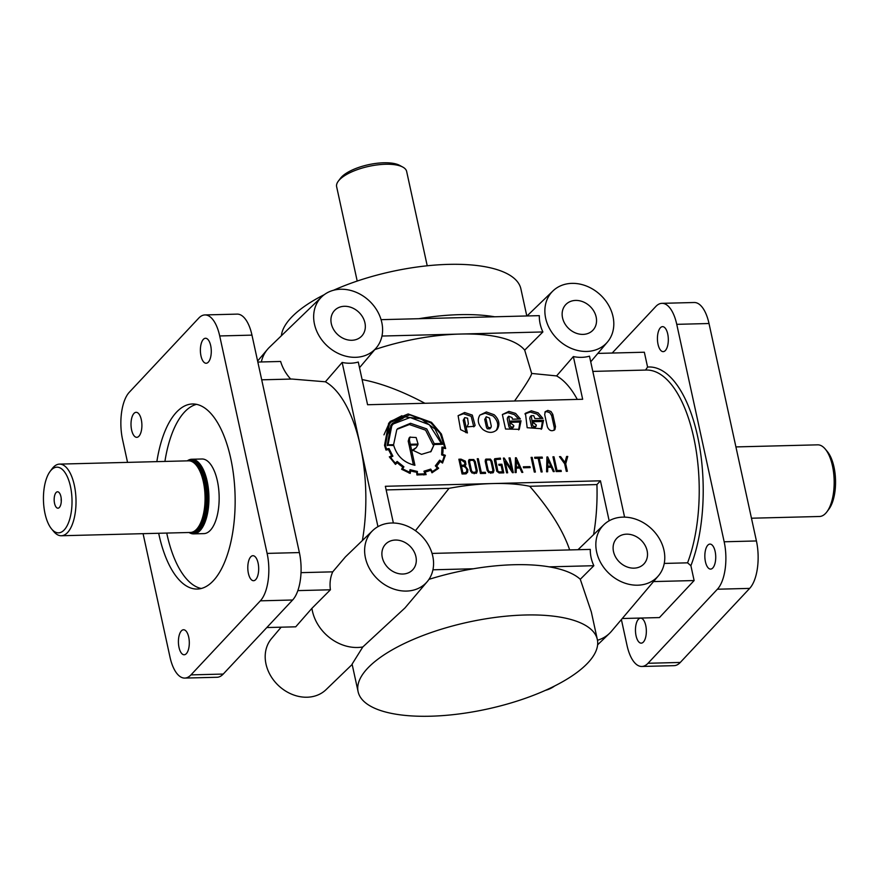 <?xml version="1.0" encoding="UTF-8"?>
<svg xmlns="http://www.w3.org/2000/svg" width="879" height="879" viewBox="0 0 879 879"><rect width="100%" height="100%" fill="white"/><g stroke="black" fill="none" stroke-linecap="round" stroke-linejoin="round"><path stroke-width="1.32" d="M636.066 635.825A12.504 5.439 88.5 0 1 640.593 618.146A12.504 5.439 88.5 0 1 645.746 625.485A12.504 5.439 88.5 0 1 641.231 643.153A12.504 5.439 88.5 0 1 636.066 635.825M705.441 561.769A12.504 5.439 88.5 0 1 709.968 544.09A12.504 5.439 88.5 0 1 715.132 551.43A12.504 5.439 88.5 0 1 710.606 569.098A12.504 5.439 88.5 0 1 705.441 561.769M658.03 344.315A12.504 5.439 88.5 0 1 662.557 326.647A12.504 5.439 88.5 0 1 667.721 333.976A12.504 5.439 88.5 0 1 663.195 351.644A12.504 5.439 88.5 0 1 658.03 344.315M188.71 637.099A12.504 5.439 -91.5 0 0 183.546 629.76A12.504 5.439 -91.5 0 0 179.019 647.438A12.504 5.439 -91.5 0 0 184.183 654.767A12.504 5.439 -91.5 0 0 186.348 653.646A12.504 5.439 -91.5 0 0 188.71 637.099M258.085 563.043A12.504 5.439 -91.5 0 0 252.921 555.704A12.504 5.439 -91.5 0 0 248.394 573.372A12.504 5.439 -91.5 0 0 253.559 580.711A12.504 5.439 -91.5 0 0 255.723 579.591A12.504 5.439 -91.5 0 0 258.085 563.043M210.674 345.59A12.504 5.439 -91.5 0 0 205.51 338.261A12.504 5.439 -91.5 0 0 200.983 355.929A12.504 5.439 -91.5 0 0 206.147 363.258A12.504 5.439 -91.5 0 0 208.312 362.148A12.504 5.439 -91.5 0 0 210.674 345.59M141.299 419.646A12.504 5.439 -91.5 0 0 136.135 412.317A12.504 5.439 -91.5 0 0 131.608 429.985A12.504 5.439 -91.5 0 0 136.772 437.324A12.504 5.439 -91.5 0 0 138.937 436.204A12.504 5.439 -91.5 0 0 141.299 419.646M545.43 690.345A37.39 30.809 43.1 0 0 554.693 685.95M597.478 640.264A41.06 33.841 43.1 0 0 609.565 633.309A41.06 33.841 43.1 0 0 611.487 631.254L658.448 575.767A37.39 30.809 43.1 0 0 659.03 538.091A37.39 30.809 43.1 0 0 622.892 517.127A37.39 30.809 43.1 0 0 603.917 524.686A37.39 30.809 43.1 0 0 600.818 562.912A37.39 30.809 43.1 0 0 637.725 585.194A37.39 30.809 43.1 0 0 658.448 575.767M514.567 401C525.741 385.068 531.432 375.882 531.652 373.443L556.594 375.915L573.361 356.566L582.667 399.275L367.587 404.736L358.28 362.038A37.775 31.128 -136.9 0 1 350.424 363.225A37.775 31.128 -136.9 0 1 342.14 362.445L360.346 445.917A114.962 49.949 -91.5 0 0 325.384 381.794L291.938 379.047L261.711 379.816M340.711 289.246A37.39 30.809 43.1 0 0 321.747 296.805A37.39 30.809 43.1 0 0 318.637 335.031A37.39 30.809 43.1 0 0 355.555 357.313A37.39 30.809 43.1 0 0 376.267 347.886A37.39 30.809 43.1 0 0 376.849 310.21A37.39 30.809 43.1 0 0 340.711 289.246M321.747 296.805L269.435 347.282A41.06 33.841 43.1 0 0 267.513 349.337A41.06 33.841 43.1 0 0 261.338 361.961M257.833 362.049L280.632 361.467A39.775 32.787 43.1 0 0 290.696 379.08M342.14 362.445L325.384 381.794M531.652 373.443L524.697 350.15A114.962 41.763 -12.3 0 0 460.31 334.053L381.969 336.042M357.204 281.06L336.635 186.711A35.83 13.02 -12.3 0 1 338.327 181.14A35.83 13.02 -12.3 0 1 385.518 164.263A35.83 13.02 -12.3 0 1 402.802 167.087A35.83 13.02 -12.3 0 1 406.647 171.438L427.227 265.788M735.921 446.917L817.668 444.84A35.83 15.569 88.5 0 1 825.293 449.103A35.83 15.569 88.5 0 1 832.457 465.848A35.83 15.569 88.5 0 1 826.886 511.853A35.83 15.569 88.5 0 1 819.492 516.489L751.457 518.214M825.293 449.103L827.425 451.663A32.842 14.273 88.5 0 1 833.984 467.024A32.842 14.273 88.5 0 1 828.886 509.183L826.886 511.853M338.327 181.14L340.503 178.25A32.842 11.932 -12.3 0 1 383.771 162.78A32.842 11.932 -12.3 0 1 399.615 165.362L402.802 167.087M156.858 461.64A92.57 40.225 88.5 0 1 192.49 403.977A92.57 40.225 88.5 0 1 230.694 458.245A92.57 40.225 88.5 0 1 197.193 589.051A92.57 40.225 88.5 0 1 159 534.773A92.57 40.225 88.5 0 1 158.681 533.278M201.214 588.48A92.57 40.225 88.5 0 1 167.065 534.575A92.57 40.225 88.5 0 1 166.746 533.07M164.922 461.431A92.57 40.225 88.5 0 1 196.544 404.34M191.743 459.256L201.961 458.992A37.325 16.218 88.5 0 1 217.366 480.879A37.325 16.218 88.5 0 1 203.862 533.619L193.644 533.883A37.325 16.218 -91.5 0 0 207.147 481.143A37.325 16.218 -91.5 0 0 191.743 459.256A37.325 16.218 -91.5 0 0 187.249 460.86M59.508 464.112L188.556 460.827A35.83 15.569 88.5 0 1 190.578 461.079A35.83 15.569 88.5 0 1 203.346 481.835A35.83 15.569 88.5 0 1 192.38 532.114A35.83 15.569 88.5 0 1 190.38 532.465L61.332 535.75A35.83 15.569 -91.5 0 0 74.297 485.12A35.83 15.569 -91.5 0 0 59.508 464.112A35.83 15.569 -91.5 0 0 52.114 468.749L50.114 471.408A32.842 14.273 -91.5 0 0 45.016 513.578A32.842 14.273 -91.5 0 0 51.575 528.938A32.842 14.273 -91.5 0 0 67.98 523.972A32.842 14.273 -91.5 0 0 70.452 486.417A32.842 14.273 -91.5 0 0 50.114 471.408M189.567 532.487A36.731 15.954 -91.5 0 0 205.071 519.599A36.731 15.954 -91.5 0 0 206.378 481.395A36.731 15.954 -91.5 0 0 187.743 460.849M189.062 532.509A37.325 16.218 -91.5 0 0 193.644 533.883M51.575 528.938L53.707 531.498A35.83 15.569 -91.5 0 0 61.332 535.75M56.102 492.526A8.208 3.571 88.5 0 1 58.53 492.086A8.208 3.571 88.5 0 1 61.277 499.36A8.208 3.571 88.5 0 1 59.365 507.469A8.208 3.571 88.5 0 1 58.926 507.853A8.208 3.571 88.5 0 1 54.454 502.887A8.208 3.571 88.5 0 1 56.102 492.526M61.288 501.272A4.703 2.044 88.5 0 1 61.211 498.536M592.809 371.399L646.285 370.048A114.962 49.949 88.5 0 1 693.718 437.445A114.962 49.949 88.5 0 1 687.565 562.835L690.894 565.702L694.124 580.547L653.526 581.579M281.159 627.188L271.523 638.583A37.39 30.809 43.1 0 0 270.941 676.259A37.39 30.809 43.1 0 0 307.079 697.223A37.39 30.809 43.1 0 0 326.043 689.663L352.171 664.447M358.105 691.696A122.423 44.477 167.7 0 0 430.314 716.22A122.423 44.477 167.7 0 0 597.335 639.538A122.423 44.477 167.7 0 0 525.137 615.003A122.423 44.477 167.7 0 0 358.105 691.696L352.094 664.128L362.818 646.955A41.06 33.841 43.1 0 1 357.522 647.482A41.06 33.841 43.1 0 1 311.913 608.334L330.416 589.787A39.775 32.787 -136.9 0 1 332.734 571.844L345.392 556.923L372.707 530.564A37.39 30.809 43.1 0 0 369.609 568.79A37.39 30.809 43.1 0 0 406.516 591.073A37.39 30.809 43.1 0 0 427.238 581.645A37.39 30.809 43.1 0 0 427.82 543.969A37.39 30.809 43.1 0 0 391.671 523.005A37.39 30.809 43.1 0 0 372.707 530.564M634.012 568.153A18.668 15.382 43.1 0 0 643.659 564.208A18.668 15.382 43.1 0 0 644.955 545.167A18.668 15.382 43.1 0 0 626.606 534.168A18.668 15.382 43.1 0 0 616.421 538.695A18.668 15.382 43.1 0 0 615.893 557.561A18.668 15.382 43.1 0 0 634.012 568.153M402.802 574.031A18.668 15.382 43.1 0 0 412.449 570.075A18.668 15.382 43.1 0 0 413.745 551.045A18.668 15.382 43.1 0 0 395.396 540.047A18.668 15.382 43.1 0 0 385.211 544.562A18.668 15.382 43.1 0 0 384.683 563.439A18.668 15.382 43.1 0 0 402.802 574.031M583.041 334.394A18.668 15.382 43.1 0 0 592.688 330.449A18.668 15.382 43.1 0 0 593.984 311.408A18.668 15.382 43.1 0 0 575.635 300.42A18.668 15.382 43.1 0 0 565.461 304.936A18.668 15.382 43.1 0 0 564.922 323.802A18.668 15.382 43.1 0 0 583.041 334.394M351.831 340.272A18.668 15.382 43.1 0 0 361.478 336.327A18.668 15.382 43.1 0 0 362.774 317.286A18.668 15.382 43.1 0 0 344.425 306.288A18.668 15.382 43.1 0 0 334.251 310.814A18.668 15.382 43.1 0 0 333.712 329.68A18.668 15.382 43.1 0 0 351.831 340.272M533.905 423.217A1.384 1.143 43.1 0 0 534.047 423.206L536.311 425.007L536.058 426.337L533.476 426.414L532.663 425.128L531.235 415.668L533.751 415.701L534.915 418.613L542.892 418.404L538.113 412.844L531.377 410.823L525.444 413.273L527.18 427.71L541.783 428.743L543.541 420.261L533.168 420.525L533.751 423.217A1.384 1.143 43.1 0 0 533.905 423.217M511.402 423.788A1.384 1.143 43.1 0 0 511.545 423.777L513.808 425.579L513.556 426.908L510.974 426.985L510.161 425.7L508.732 416.239L512.061 417.547L512.413 419.184L520.39 418.986L515.61 413.416L508.875 411.394L502.37 414.536L505.524 429.018L519.269 429.326L521.038 420.832L510.666 421.096L511.248 423.788A1.384 1.143 43.1 0 0 511.402 423.788M597.335 639.538L591.325 611.971L580.283 579.283A122.423 44.477 167.7 0 0 549.177 566.845A122.423 44.477 167.7 0 0 514.171 564.725A122.423 44.477 167.7 0 0 473.374 568.768A122.423 44.477 167.7 0 0 428.952 579.371M549.177 566.845L593.841 565.713A37.775 31.128 -136.9 0 1 590.292 549.397L432.05 553.418M593.841 565.713L580.283 579.283M571.921 283.368A37.39 30.809 43.1 0 0 552.957 290.927A37.39 30.809 43.1 0 0 549.847 329.164A37.39 30.809 43.1 0 0 586.765 351.446A37.39 30.809 43.1 0 0 607.477 342.008A37.39 30.809 43.1 0 0 608.059 304.332A37.39 30.809 43.1 0 0 571.921 283.368M494.657 316.781A122.423 44.477 167.7 0 0 459.64 314.66A122.423 44.477 167.7 0 0 418.854 318.703L539.321 315.649A37.775 31.128 43.1 0 0 542.881 331.954L524.697 350.15M573.361 356.566A37.775 31.128 43.1 0 0 581.634 357.346A37.775 31.128 43.1 0 0 589.49 356.16L624.584 517.127M526.796 315.968L520.895 288.894A122.423 44.477 167.7 0 0 448.686 264.37A122.423 44.477 167.7 0 0 333.57 290.246M569.669 549.924C563.043 530.4 549.727 509.183 529.718 486.274A114.962 41.763 167.7 0 0 492.91 483.549A114.962 41.763 167.7 0 0 449.059 488.328L415.426 530.685M442.104 448.971L442.906 448.114L445.675 448.521L441.434 434.05L431.49 422.327L408.142 413.954L390.375 421.338L388.639 423.414L384.541 445.323L385.969 450.037L388.518 449.608L391.54 455.641L389.606 457.234M401.934 415.701L389.815 421.964M396.198 463.716L397.264 462.673A28.809 23.744 43.1 0 0 402.736 466.991A424.161 349.556 43.1 0 0 401.637 469.254L410.207 473.418L410.735 470.847A25.546 21.052 43.1 0 0 416.668 472.166L416.91 474.935L426.139 474.627L425.161 471.946A28.567 23.546 43.1 0 0 430.479 470.276L432.358 472.605M423.865 474.99L424.931 473.858L417.723 474.034L417.426 475.001M431.963 472.803L438.643 468.243L436.577 466.057A30.897 25.458 43.1 0 0 437.094 465.529A30.897 25.458 43.1 0 0 440.093 461.431L442.544 463.057L445.345 455.3L442.598 454.344A25.909 21.36 43.1 0 0 442.906 448.114M437.357 469.331L436.72 468.672M442.181 462.804L444.049 456.498M402.066 469.518L403.922 466.815L397.143 461.431L395.396 463.079A29.446 24.26 -136.9 0 1 390.661 457.278L392.891 456.19L389.023 448.576L386.463 448.971A39.28 32.369 -136.9 0 1 385.441 445.301L389.386 424.052L391.078 422.041L409.823 414.866L431.029 422.997L440.346 433.754L444.719 447.488L441.961 447.081L441.632 454.882L444.214 455.772A30.765 25.348 -136.9 0 1 442.115 461.75L439.643 460.2L435.336 465.837L437.302 468.057A35.27 29.062 -136.9 0 1 432.237 471.551L430.732 469.1L423.953 471.21L424.931 473.858M391.375 456.926L390.935 456.289M383.958 434.852L388.232 425.293L391.078 422.041M429.732 470.606L424.282 472.122M429.567 470.331L430.292 469.254M416.371 472.133L417.075 471.386L410.021 469.694L409.515 472.199L402.879 469.001L403.549 466.573M396.671 463.233L395.979 462.662L394.858 463.727M410.537 423.293L397.682 428.622L396.792 429.644L393.594 444.686L388.024 444.829L391.814 425.711L393.287 423.953L410.152 417.514L429.348 424.755L441.39 443.477L434.226 443.653L426.744 428.919L410.537 423.293L409.383 424.535L397.121 429.26M433.808 444.873L433.072 444.895L425.59 430.161L409.383 424.535M433.072 444.895L434.226 443.653M386.551 436.577L390.661 426.941L393.287 423.953M387.287 445.609L388.024 444.829M409.944 437.182L416.141 437.533L418.063 444.071L410.328 444.269L409.383 439.896L409.944 437.182M410.163 445.477L409.174 445.499L408.219 441.137L409.153 438.017M409.174 445.499L410.328 444.269M390.869 425.227L387.21 445.257L393.781 445.521C396.956 456.146 404.01 462.728 414.921 465.288L410.515 445.104L417.855 444.917L416.25 447.631L412.427 450.059L421.535 454.355L431.051 451.498L434.16 444.499L442.511 444.291L435.017 429.007L421.151 418.887L405.131 416.899L392.452 423.337L390.869 425.227M403.032 418.294L391.88 423.975M554.935 429.534L554.715 429.787C551.594 431.655 549.133 430.655 547.353 426.787L544.694 414.602L545.233 411.669L547.87 410.405L551.012 411.526L552.814 414.405L555.473 426.579L554.935 429.534M544.958 412.108L546.716 411.636L549.847 412.756L551.66 415.635L554.319 427.809L554.067 430.314M541.123 418.459L536.959 414.086L530.224 412.064L524.895 413.932M534.904 427.568L532.311 427.655L531.509 426.37L529.751 418.316L530.18 416.811M518.621 419.03L514.457 414.657L507.71 412.636L502.392 414.503M512.402 428.15L509.809 428.227L509.007 426.941L507.249 418.887L507.677 417.382M485.889 418.184L486.241 416.756L489.548 418.096L491.306 426.161L490.954 427.601L488.46 427.546L487.647 426.249L485.889 418.184M490.954 427.601L489.79 428.842L487.307 428.787L486.494 427.491L484.736 419.426L486.241 416.756M497.327 429.227C500.162 424.304 499.118 419.47 494.174 414.745L486.373 411.965L479.868 415.108C477.011 420.03 478.066 424.865 483.021 429.589C488.219 433.171 492.8 433.281 496.767 429.897L497.327 429.227M496.163 430.479L496.174 430.457C499.008 425.535 497.953 420.711 493.02 415.976L485.208 413.207L479.89 415.075M467.584 418.184L468.375 423.733L467.101 426.875L474.429 426.304L475.11 425.37L472.309 415.097L464.661 412.515L458.102 415.69L460.574 429.633L467.397 432.951L464.365 419.041L464.727 417.624L467.584 418.184M465.903 432.655L463.211 420.272L464.727 417.624M473.803 426.853L471.155 416.327L463.497 413.756L458.113 415.668M494.416 460.376L494.69 458.739L500.338 458.113L500.569 459.179L495.646 459.563L497.822 471.1L499.173 471.913L502.502 471.825L501.085 465.332L499.008 465.387L498.778 464.31L501.909 464.233L503.788 472.858L499.162 472.979L496.8 471.287L494.416 460.376M494.35 459.541L495.833 459.431M489.449 471.825L492.438 471.77L492.877 470.221L490.954 461.42L489.955 459.959L486.856 459.882L486.296 461.53L488.219 470.331L489.449 471.825M490.79 473.331L491.504 472.77M490.438 459.091L491.965 461.178L493.976 470.397L493.361 472.528L488.779 472.638L487.197 470.54L485.197 461.354L485.845 459.113L490.438 459.091M485.252 459.97L487.318 459.64M472.759 472.254L475.748 472.199L476.187 470.639L474.264 461.849L473.254 460.376L470.177 460.31L469.606 461.947L471.518 470.759L472.759 472.254M474.1 473.748L474.803 473.21M473.748 459.519L475.275 461.596L477.275 470.814L476.682 472.957L472.078 473.056L470.518 470.968L468.507 461.772L469.155 459.53L473.748 459.519M468.562 460.387L470.628 460.069M467.595 472.353L465.617 473.88L462.079 473.968L458.86 459.212L461.014 459.157L465.387 461.134L465.936 464.387L465.134 465.892L467.87 469.628L467.595 472.353M466.793 471.364L466.386 473.715M464.936 462.662L461.651 460.2L460.156 460.244L461.277 465.398L464.453 464.991L464.936 462.662M465.134 472.814L466.672 471.715L466.804 469.628L465.617 467.474L463.519 466.331L461.497 466.386L462.903 472.869L465.134 472.814M464.672 473.902L466.288 472.331M462.046 473.792L462.903 472.869M463.167 466.342L464.453 464.991M460.409 466.32L461.277 465.398M460.475 466.617L461.288 466.595M464.881 464.134L464.354 466.496M459.124 460.409L460.025 460.387M694.124 580.547L659.437 617.574L622.266 618.519M266.809 627.551L295.729 626.815L311.913 608.334M297.838 590.611L330.416 589.787M427.238 581.645L404.999 607.916L362.818 646.955M324.307 294.641A122.423 44.477 167.7 0 0 281.379 335.767M645.538 370.081L647.581 367.059L644.34 352.226L597.841 353.402M464.508 466.573L465.134 465.892M460.629 467.309L461.497 466.386M556.594 375.915A114.962 49.949 88.5 0 1 577.283 399.407M386.156 489.922L449.059 488.328M393.374 523.005L385.365 486.285L600.445 480.813L596.929 484.571L529.718 486.274M596.929 484.571A114.962 49.949 88.5 0 1 593.589 534.652M687.565 562.835L664.249 563.428M432.929 569.801L473.374 568.768M542.881 331.954L460.31 334.053A114.962 41.763 -12.3 0 0 374.839 349.578M301.014 572.658L332.734 571.844M459.288 461.167L460.156 460.244M476.066 471.803L476.055 473.407M478.297 458.717L481.285 472.397L485.351 472.298L485.582 473.374L480.461 473.495L477.242 458.739L478.297 458.717L477.44 459.64M480.417 473.32L481.285 472.397M484.318 473.396L485.351 472.298M492.767 471.375L492.745 472.99M502.206 472.144L502.37 472.902M501.48 472.924L502.502 471.825M499.305 459.212L500.338 458.113M500.876 465.343L501.909 464.233M503.953 460.651L504.733 461.871M511.226 469.672L511.589 471.364M511.512 469.364L509.018 457.937L510.084 457.904L513.303 472.66L512.446 472.682L505.172 461.387L507.666 472.803L506.601 472.836L503.392 458.08L504.238 458.069L511.512 469.364L510.798 470.133M503.546 458.805L504.238 458.069M504.315 462.31L505.172 461.387M509.216 458.827L510.084 457.904M519.324 466.947L516.434 460.519L516.369 467.024L519.324 466.947L518.291 468.046M515.413 459.684L515.995 460.992M518.885 467.419L519.159 468.024M515.215 468.002L516.149 468.232M515.215 468.254L516.369 467.024M515.116 472.572L515.457 457.772L516.259 457.75L522.818 472.375L521.818 472.408L519.808 468.013L516.27 468.1L516.16 472.561L515.116 472.572M515.193 469.254L516.27 468.1M515.435 458.629L516.259 457.75M515.369 461.673L516.434 460.519M523.554 467.782L523.335 466.793L529.938 466.628L530.158 467.617L523.554 467.782M528.982 467.65L529.938 466.628M534.311 472.089L531.103 457.377L532.158 457.344L535.366 472.056L534.311 472.089M531.301 458.267L532.158 457.344M538.168 458.398L539.058 458.377M534.882 458.344L534.652 457.289L542.167 457.091L542.398 458.157L539.19 458.234L542.167 471.935L541.123 471.957L538.135 458.267L534.882 458.344M538.333 459.146L539.19 458.234M541.145 458.19L542.167 457.091M550.792 466.145L547.903 459.717L547.837 466.222L550.792 466.145L549.76 467.243M546.881 458.882L547.463 460.189M550.353 466.617L550.617 467.221M546.683 467.21L547.606 467.43M546.683 467.452L547.837 466.222M546.573 471.77L546.925 456.97L547.716 456.948L554.286 471.573L553.287 471.605L551.276 467.21L547.727 467.298L547.628 471.759L546.573 471.77M546.65 468.452L547.727 467.298M546.903 457.827L547.716 456.948M546.826 460.871L547.903 459.717M554.001 456.794L556.989 470.474L561.055 470.375L561.296 471.441L556.165 471.573L552.946 456.816L554.001 456.794L553.144 457.717M556.121 471.397L556.989 470.474M560.022 471.474L561.055 470.375M566.263 457.684L564.768 464.343M560.615 456.63L564.933 462.464L566.603 456.476L567.746 456.443L565.724 463.837L567.351 471.287L566.296 471.32L564.648 463.771L559.483 456.651L560.615 456.63L559.967 457.322M564.23 463.2L564.933 462.464M564.867 464.76L565.724 463.837M566.581 457.673L567.746 456.443M518.665 429.908L519.885 422.063L510.919 422.294M519.885 422.063L521.038 420.832M541.178 429.315L542.387 421.491L533.421 421.722M542.387 421.491L543.541 420.261M389.232 449.048L387.98 449.685M397.495 461.706L395.979 462.662M417.723 474.034L417.075 471.386M430.611 451.916L434.16 444.499M416.25 447.631L412.932 450.531M413.416 464.969L409.361 446.334L410.515 445.104M417.261 444.928L418.063 444.071M392.792 445.554L393.594 444.686M440.577 444.334L441.39 443.477M391.54 455.641L389.65 457.311M409.372 473.122L410.735 470.847M436.434 466.211A30.897 25.458 43.1 0 0 438.94 462.673L440.093 461.431M439.5 462.068L438.852 461.662M437.302 468.057L436.149 469.287A35.27 29.062 -136.9 0 1 431.743 472.419M441.983 455.003L442.598 454.344M390.056 457.926L390.661 457.278M394.825 463.694L395.396 463.079M402.274 469.65L402.879 469.001M408.834 472.913L409.515 472.199M416.679 472.32L417.459 471.485M431.622 472.21L432.237 471.551M441.544 462.354L442.115 461.75M443.983 448.279L444.719 447.488M385.826 449.641L386.463 448.971M443.445 455.509L444.027 454.893M443.499 455.52L444.093 454.893M444.181 456.531L445.29 455.74M436.039 466.628L436.577 466.057M424.491 472.66L425.161 471.946M389.331 456.794L395.473 464.398L396.363 463.53M389.573 457.19L390.386 456.333M609.158 520.786L600.445 480.813M381.079 319.67L418.854 318.703M362.379 540.53A114.962 49.949 -91.5 0 0 360.346 445.917L377.948 526.664M143.079 533.674L169.988 657.074A35.83 15.569 -91.5 0 0 184.777 678.083A35.83 15.569 -91.5 0 0 190.974 674.885L260.349 600.829A35.83 15.569 -91.5 0 0 267.117 553.396L219.706 335.954A35.83 15.569 -91.5 0 0 204.917 314.935A35.83 15.569 -91.5 0 0 198.72 318.143L129.345 392.199A35.83 15.569 -91.5 0 0 122.577 439.632L127.543 462.376M184.777 678.083L217.036 677.269A35.83 15.569 -91.5 0 0 223.233 674.061L292.619 600.005A35.83 15.569 -91.5 0 0 299.376 552.572L251.965 335.13A35.83 15.569 -91.5 0 0 237.176 314.122L204.917 314.935M612.191 353.039L655.767 306.529A35.83 15.569 88.5 0 1 661.964 303.332A35.83 15.569 88.5 0 1 676.753 324.34L724.164 541.783A35.83 15.569 88.5 0 1 717.396 589.216L648.021 663.271A35.83 15.569 88.5 0 1 641.824 666.469A35.83 15.569 88.5 0 1 627.035 645.461L621.387 619.563M661.964 303.332L694.223 302.508A35.83 15.569 88.5 0 1 709.012 323.516L756.423 540.959A35.83 15.569 88.5 0 1 749.655 588.392L680.28 662.447A35.83 15.569 88.5 0 1 674.083 665.656L641.824 666.469M362.104 379.574C381.025 383.145 401.956 391.045 424.909 403.285M189.15 460.838A36.127 15.701 88.5 0 1 206.147 481.648A36.127 15.701 88.5 0 1 205.257 517.973A36.127 15.701 88.5 0 1 190.974 532.432M205.378 481.912A35.534 15.437 88.5 0 1 192.523 532.114L193.292 531.817A35.556 15.448 88.5 0 0 204.17 481.934A35.556 15.448 88.5 0 0 191.501 461.332L190.721 461.068A35.534 15.437 88.5 0 1 205.378 481.912M191.117 461.222A35.534 15.437 88.5 0 1 204.302 481.934A35.534 15.437 88.5 0 1 192.908 531.949M647.581 367.059A117.951 51.246 88.5 0 1 697.563 436.149A117.951 51.246 88.5 0 1 690.894 565.702M384.716 446.071L385.441 445.301M552.814 414.405L551.66 415.635M487.307 428.787L488.46 427.546M463.497 413.756L464.661 412.515M466.903 470.661L467.87 469.628M292.619 600.005L260.349 600.829M299.376 552.572L267.117 553.396M223.233 674.061L190.974 674.885M251.965 335.13L219.706 335.954M648.021 663.271L680.28 662.447M717.396 589.216L749.655 588.392M724.164 541.783L756.423 540.959M676.753 324.34L709.012 323.516M597.621 644.834L609.565 633.309M603.917 524.686L577.986 549.716M552.957 290.927L527.015 315.957M410.119 436.973L408.966 438.203M531.235 415.668L530.081 416.899M535.959 426.458L534.806 427.688M508.732 416.239L507.579 417.47M513.457 427.029L512.303 428.26M495.646 459.563L494.492 460.805M486.614 460.102L485.461 461.332M469.935 460.519L468.782 461.761M607.477 342.008L590.721 361.818M474.704 473.32L475.858 472.089M491.405 472.891L492.559 471.66M257.613 361.038L267.513 349.337M376.267 347.886L359.511 367.686"/></g></svg>
